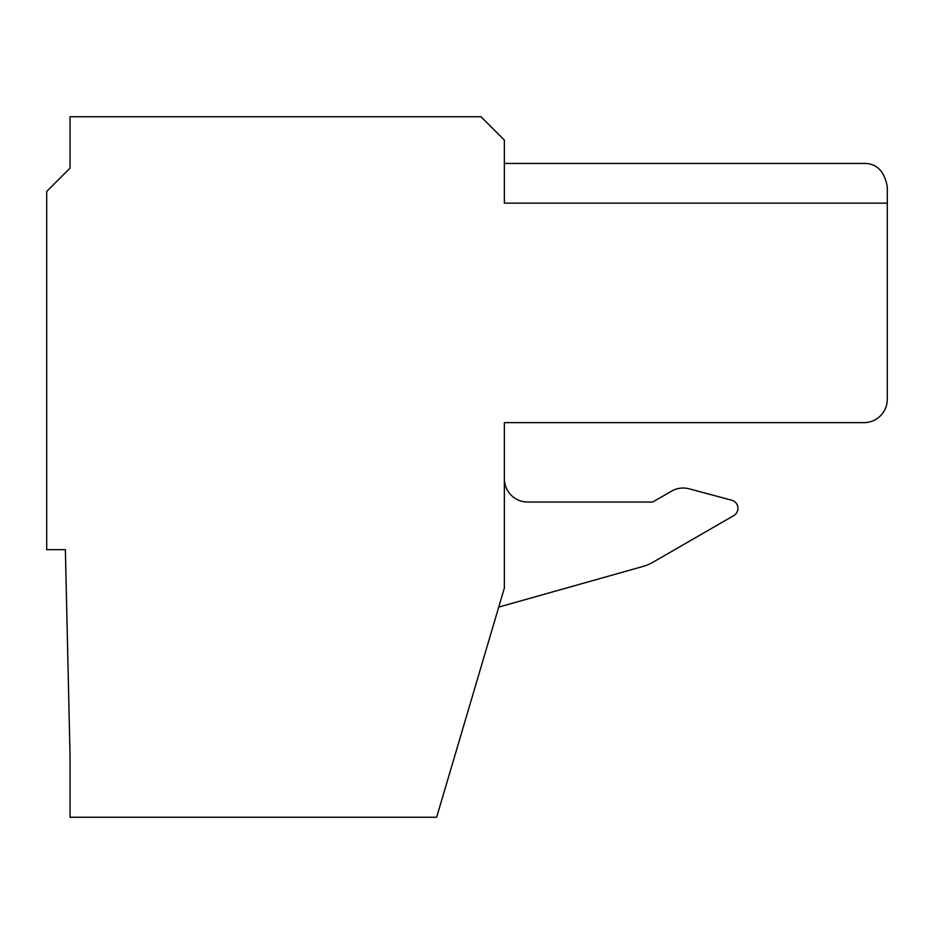 <?xml version="1.0" encoding="UTF-8"?>
<svg xmlns="http://www.w3.org/2000/svg" width="934" height="934" viewBox="0 0 934 934"><rect width="100%" height="100%" fill="white"/><g stroke="black" fill="none" stroke-linecap="round" stroke-linejoin="round"><path stroke-width="1.4" d="M671.511 491.167L652.668 502.048L671.511 491.167A23.35 23.35 0 0 1 689.234 488.832L731.707 500.215A8.406 8.406 0 0 1 733.727 515.615L653.321 562.046A46.7 46.7 0 0 1 642.639 566.541L498.733 607.1L642.639 566.541M887.3 399.285L887.3 186.8C884.405 171.039 876.617 163.252 863.95 163.45C876.617 163.252 884.405 171.039 887.3 186.8L887.3 203.145L504.36 203.145L504.36 140.1L481.01 116.75L70.05 116.75L70.05 168.12L46.7 191.47L46.7 549.659L65.38 549.659L70.05 756.54L70.05 817.25L436.645 817.25L504.36 588.058L504.36 422.635L863.95 422.635A23.35 23.35 0 0 0 887.3 399.285L887.3 394.615M504.36 422.635L863.95 422.635L504.36 422.635M653.321 562.046L733.727 515.615M731.707 500.215L689.234 488.832M504.36 478.698A23.35 23.35 0 0 0 527.71 502.048L652.668 502.048M863.95 163.45L504.36 163.45"/></g></svg>
